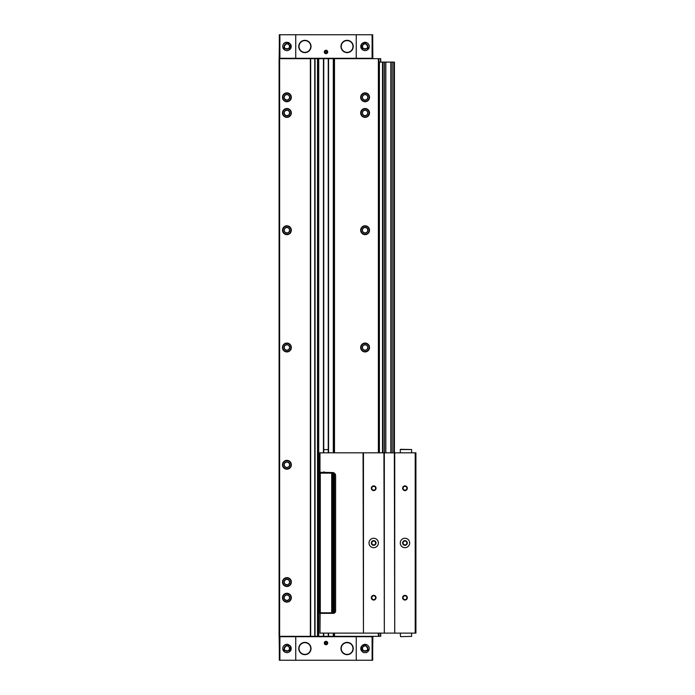 <?xml version="1.0" encoding="UTF-8"?>
<svg xmlns="http://www.w3.org/2000/svg" width="695" height="695" viewBox="0 0 695 695"><rect width="100%" height="100%" fill="white"/><g stroke="black" fill="none" stroke-linecap="round" stroke-linejoin="round"><path stroke-width="1.04" d="M372.676 648.835L372.833 636.716L279.164 636.716L279.32 648.835M372.676 636.716L372.676 660.25L279.32 660.25L279.32 636.716M290.501 650.885L290.501 646.159L286.905 644.222L283.126 650.572L290.501 650.885A4.3 4.3 0 0 0 290.501 646.159M372.676 46.165L372.833 58.284L372.676 34.75L295.74 34.75L295.74 58.284L279.164 58.284L279.32 46.165M295.74 34.75L279.32 34.75L279.32 58.284M290.501 48.841L283.126 48.528L286.905 42.178L290.501 44.115L290.501 48.841A4.3 4.3 0 0 0 290.501 44.115M372.676 58.284L295.74 58.284M361.496 44.115L365.092 42.178L368.871 48.528L361.496 48.841L361.496 44.115A4.3 4.3 0 0 0 361.496 48.841M361.496 646.159L361.496 650.885L368.871 650.572L365.092 644.222L361.496 646.159A4.3 4.3 0 0 0 361.496 650.885M378.775 452.819L378.775 58.675L279.086 58.675L279.086 636.325L279.242 58.675M380.73 633.119L380.73 636.325L279.242 636.325M378.775 58.675L380.73 58.675L380.73 62.116M378.775 636.325L378.775 633.119M365.092 108.498A4.439 4.439 0 0 1 368.932 115.153A4.439 4.439 0 0 1 361.252 115.153A4.439 4.439 0 0 1 365.092 108.498M365.092 225.779A4.439 4.439 0 0 1 368.932 232.434A4.439 4.439 0 0 1 361.252 232.434A4.439 4.439 0 0 1 365.092 225.779M365.092 343.061A4.439 4.439 0 0 1 368.932 349.715A4.439 4.439 0 0 1 361.252 349.715A4.439 4.439 0 0 1 365.092 343.061M365.092 92.861A4.439 4.439 0 0 1 368.932 99.515A4.439 4.439 0 0 1 361.252 99.515A4.439 4.439 0 0 1 365.092 92.861M314.739 636.325L314.739 58.675M310.674 636.325L310.674 58.675M286.905 593.261A4.439 4.439 0 0 1 290.745 599.915A4.439 4.439 0 0 1 283.065 599.915A4.439 4.439 0 0 1 286.905 593.261M286.905 92.861A4.439 4.439 0 0 1 290.745 99.515A4.439 4.439 0 0 1 283.065 99.515A4.439 4.439 0 0 1 286.905 92.861M286.905 577.623A4.439 4.439 0 0 1 290.745 584.278A4.439 4.439 0 0 1 283.065 584.278A4.439 4.439 0 0 1 286.905 577.623M286.905 460.342A4.439 4.439 0 0 1 290.745 466.997A4.439 4.439 0 0 1 283.065 466.997A4.439 4.439 0 0 1 286.905 460.342M286.905 343.061A4.439 4.439 0 0 1 290.745 349.715A4.439 4.439 0 0 1 283.065 349.715A4.439 4.439 0 0 1 286.905 343.061M286.905 225.779A4.439 4.439 0 0 1 290.745 232.434A4.439 4.439 0 0 1 283.065 232.434A4.439 4.439 0 0 1 286.905 225.779M286.905 108.498A4.439 4.439 0 0 1 290.745 115.153A4.439 4.439 0 0 1 283.065 115.153A4.439 4.439 0 0 1 286.905 108.498M325.998 641.329A1.72 1.72 0 0 1 327.484 643.909A1.72 1.72 0 0 1 324.513 643.909A1.72 1.72 0 0 1 325.998 641.329M304.888 642.38A6.142 6.142 0 0 1 310.205 651.589A6.142 6.142 0 0 1 299.571 651.589A6.142 6.142 0 0 1 304.888 642.38M347.109 642.38A6.142 6.142 0 0 1 352.426 651.589A6.142 6.142 0 0 1 341.792 651.589A6.142 6.142 0 0 1 347.109 642.38M325.998 50.231A1.72 1.72 0 0 1 327.484 52.811A1.72 1.72 0 0 1 324.513 52.811A1.72 1.72 0 0 1 325.998 50.231M347.109 40.336A6.142 6.142 0 0 1 352.426 49.545A6.142 6.142 0 0 1 341.792 49.545A6.142 6.142 0 0 1 347.109 40.336M304.888 40.336A6.142 6.142 0 0 1 310.205 49.545A6.142 6.142 0 0 1 299.571 49.545A6.142 6.142 0 0 1 304.888 40.336M286.905 108.637A4.3 4.3 0 0 1 290.632 115.083A4.3 4.3 0 0 1 283.178 115.083A4.3 4.3 0 0 1 286.905 108.637M286.905 110.123A2.815 2.815 0 0 1 289.346 114.345A2.815 2.815 0 0 1 284.464 114.345A2.815 2.815 0 0 1 286.905 110.123M286.905 110.279A2.658 2.658 0 0 1 289.207 114.267A2.658 2.658 0 0 1 284.603 114.267A2.658 2.658 0 0 1 286.905 110.279M286.905 225.918A4.3 4.3 0 0 1 290.632 232.373A4.3 4.3 0 0 1 283.178 232.373A4.3 4.3 0 0 1 286.905 225.918M286.905 227.404A2.815 2.815 0 0 1 289.346 231.626A2.815 2.815 0 0 1 284.464 231.626A2.815 2.815 0 0 1 286.905 227.404M286.905 227.56A2.658 2.658 0 0 1 289.207 231.548A2.658 2.658 0 0 1 284.603 231.548A2.658 2.658 0 0 1 286.905 227.56M286.905 343.2A4.3 4.3 0 0 1 290.632 349.655A4.3 4.3 0 0 1 283.178 349.655A4.3 4.3 0 0 1 286.905 343.2M286.905 344.685A2.815 2.815 0 0 1 289.346 348.907A2.815 2.815 0 0 1 284.464 348.907A2.815 2.815 0 0 1 286.905 344.685M286.905 344.842A2.658 2.658 0 0 1 289.207 348.829A2.658 2.658 0 0 1 284.603 348.829A2.658 2.658 0 0 1 286.905 344.842M286.905 460.481A4.3 4.3 0 0 1 290.632 466.936A4.3 4.3 0 0 1 283.178 466.936A4.3 4.3 0 0 1 286.905 460.481M286.905 461.966A2.815 2.815 0 0 1 289.346 466.189A2.815 2.815 0 0 1 284.464 466.189A2.815 2.815 0 0 1 286.905 461.966M286.905 462.123A2.658 2.658 0 0 1 289.207 466.11A2.658 2.658 0 0 1 284.603 466.11A2.658 2.658 0 0 1 286.905 462.123M286.905 577.762A4.3 4.3 0 0 1 290.632 584.217A4.3 4.3 0 0 1 283.178 584.217A4.3 4.3 0 0 1 286.905 577.762M286.905 579.248A2.815 2.815 0 0 1 289.346 583.47A2.815 2.815 0 0 1 284.464 583.47A2.815 2.815 0 0 1 286.905 579.248M286.905 579.404A2.658 2.658 0 0 1 289.207 583.392A2.658 2.658 0 0 1 284.603 583.392A2.658 2.658 0 0 1 286.905 579.404M286.905 93A4.3 4.3 0 0 1 290.632 99.446A4.3 4.3 0 0 1 283.178 99.446A4.3 4.3 0 0 1 286.905 93M286.905 94.485A2.815 2.815 0 0 1 289.346 98.707A2.815 2.815 0 0 1 284.464 98.707A2.815 2.815 0 0 1 286.905 94.485M286.905 94.642A2.658 2.658 0 0 1 289.207 98.629A2.658 2.658 0 0 1 284.603 98.629A2.658 2.658 0 0 1 286.905 94.642M286.905 593.4A4.3 4.3 0 0 1 290.632 599.855A4.3 4.3 0 0 1 283.178 599.855A4.3 4.3 0 0 1 286.905 593.4M286.905 594.885A2.815 2.815 0 0 1 289.346 599.107A2.815 2.815 0 0 1 284.464 599.107A2.815 2.815 0 0 1 286.905 594.885M286.905 595.042A2.658 2.658 0 0 1 289.207 599.029A2.658 2.658 0 0 1 284.603 599.029A2.658 2.658 0 0 1 286.905 595.042M365.092 93A4.3 4.3 0 0 1 368.819 99.446A4.3 4.3 0 0 1 361.365 99.446A4.3 4.3 0 0 1 365.092 93M365.092 94.485A2.815 2.815 0 0 1 367.533 98.707A2.815 2.815 0 0 1 362.651 98.707A2.815 2.815 0 0 1 365.092 94.485M365.092 94.642A2.658 2.658 0 0 1 367.394 98.629A2.658 2.658 0 0 1 362.79 98.629A2.658 2.658 0 0 1 365.092 94.642M365.092 343.2A4.3 4.3 0 0 1 368.819 349.655A4.3 4.3 0 0 1 361.365 349.655A4.3 4.3 0 0 1 365.092 343.2M365.092 344.685A2.815 2.815 0 0 1 367.533 348.907A2.815 2.815 0 0 1 362.651 348.907A2.815 2.815 0 0 1 365.092 344.685M365.092 344.842A2.658 2.658 0 0 1 367.394 348.829A2.658 2.658 0 0 1 362.79 348.829A2.658 2.658 0 0 1 365.092 344.842M365.092 225.918A4.3 4.3 0 0 1 368.819 232.373A4.3 4.3 0 0 1 361.365 232.373A4.3 4.3 0 0 1 365.092 225.918M365.092 227.404A2.815 2.815 0 0 1 367.533 231.626A2.815 2.815 0 0 1 362.651 231.626A2.815 2.815 0 0 1 365.092 227.404M365.092 227.56A2.658 2.658 0 0 1 367.394 231.548A2.658 2.658 0 0 1 362.79 231.548A2.658 2.658 0 0 1 365.092 227.56M365.092 108.637A4.3 4.3 0 0 1 368.819 115.083A4.3 4.3 0 0 1 361.365 115.083A4.3 4.3 0 0 1 365.092 108.637M365.092 110.123A2.815 2.815 0 0 1 367.533 114.345A2.815 2.815 0 0 1 362.651 114.345A2.815 2.815 0 0 1 365.092 110.123M365.092 110.279A2.658 2.658 0 0 1 367.394 114.267A2.658 2.658 0 0 1 362.79 114.267A2.658 2.658 0 0 1 365.092 110.279M366.778 652.475A4.3 4.3 0 0 1 366.326 652.64A4.3 4.3 0 0 0 366.778 652.475M363.624 652.562A4.3 4.3 0 0 1 363.19 652.379A4.3 4.3 0 0 0 363.624 652.562M365.092 645.942A2.58 2.58 0 0 1 367.325 649.816A2.58 2.58 0 0 1 362.86 649.816A2.58 2.58 0 0 1 365.092 645.942M365.092 43.898A2.58 2.58 0 0 1 367.325 47.764A2.58 2.58 0 0 1 362.86 47.764A2.58 2.58 0 0 1 365.092 43.898M288.373 42.438A4.3 4.3 0 0 1 288.807 42.621A4.3 4.3 0 0 0 288.373 42.438M283.464 43.907A4.3 4.3 0 0 1 284.116 43.203A4.3 4.3 0 0 0 283.464 43.907M284.828 42.716A4.3 4.3 0 0 1 285.671 42.36A4.3 4.3 0 0 0 284.828 42.716M286.905 43.898A2.58 2.58 0 0 1 289.137 47.764A2.58 2.58 0 0 1 284.672 47.764A2.58 2.58 0 0 1 286.905 43.898M286.905 645.942A2.58 2.58 0 0 1 289.137 649.816A2.58 2.58 0 0 1 284.672 649.816A2.58 2.58 0 0 1 286.905 645.942M325.998 641.65A1.399 1.399 0 0 1 327.206 643.744A1.399 1.399 0 0 1 324.791 643.744A1.399 1.399 0 0 1 325.998 641.65M325.998 641.824A1.225 1.225 0 0 1 327.058 643.666A1.225 1.225 0 0 1 324.939 643.666A1.225 1.225 0 0 1 325.998 641.824M325.998 642.145L325.217 642.597L325.217 643.5L325.998 643.952L326.78 643.5L326.78 642.597L325.998 642.145M325.998 50.553A1.399 1.399 0 0 1 327.206 52.646A1.399 1.399 0 0 1 324.791 52.646A1.399 1.399 0 0 1 325.998 50.553M325.998 50.726A1.225 1.225 0 0 1 327.058 52.568A1.225 1.225 0 0 1 324.939 52.568A1.225 1.225 0 0 1 325.998 50.726M325.998 51.048L325.217 51.5L325.217 52.403L325.998 52.855L326.78 52.403L326.78 51.5L325.998 51.048M392.171 452.819L392.171 62.116L394.413 62.116L394.413 452.819M393.77 452.819L393.77 62.116M390.807 452.819L390.807 62.116L392.171 62.116M390.807 62.116L378.775 62.116M384.457 452.819L384.457 62.116M382.988 452.819L382.988 62.116M382.528 452.819L382.528 62.116M379.401 452.819L379.401 62.116M332.253 472.6L332.253 613.337L331.706 612.808L320.291 612.808L319.743 613.337L319.743 472.6L320.291 473.13L331.706 473.13L332.253 472.6L319.761 472.6M331.706 612.808L331.706 473.13M320.291 612.808L320.291 473.13M328.248 449.613L323.748 449.613M415.21 452.819L415.21 633.119L415.914 633.119L415.914 452.819L319.743 452.819L319.743 472.296L332.488 472.522A3.127 3.127 0 0 1 335.615 475.649L335.615 610.992A2.346 2.346 0 0 1 333.27 613.337L319.761 613.337M319.978 613.424L319.978 633.119L320.134 613.337M400.511 636.637L411.614 636.403L400.511 636.637L400.277 633.119M400.277 452.819L400.277 449.535L411.614 449.535L411.614 452.819M404.968 485.892A2.346 2.346 0 0 1 407.001 489.41A2.346 2.346 0 0 1 402.935 489.41A2.346 2.346 0 0 1 404.968 485.892M404.968 595.354A2.346 2.346 0 0 1 407.001 598.873A2.346 2.346 0 0 1 402.935 598.873A2.346 2.346 0 0 1 404.968 595.354M404.968 538.278A4.691 4.691 0 0 1 409.034 545.314A4.691 4.691 0 0 1 400.902 545.314A4.691 4.691 0 0 1 404.968 538.278M415.21 633.119L394.725 633.119L394.725 452.819M394.725 633.119L394.334 452.819M394.334 633.119L384.326 633.119L384.326 452.819M384.326 633.119L383.935 452.819M373.693 485.892A2.346 2.346 0 0 1 375.726 489.41A2.346 2.346 0 0 1 371.66 489.41A2.346 2.346 0 0 1 373.693 485.892M373.693 595.354A2.346 2.346 0 0 1 375.726 598.873A2.346 2.346 0 0 1 371.66 598.873A2.346 2.346 0 0 1 373.693 595.354M373.693 538.278A4.691 4.691 0 0 1 377.759 545.314A4.691 4.691 0 0 1 369.627 545.314A4.691 4.691 0 0 1 373.693 538.278M383.935 633.119L363.45 633.119L363.45 452.819M363.45 633.119L363.059 452.819M363.059 633.119L319.978 633.119M404.968 540.623A2.346 2.346 0 0 1 407.001 544.142A2.346 2.346 0 0 1 402.935 544.142A2.346 2.346 0 0 1 404.968 540.623M404.968 541.049A1.92 1.92 0 0 1 406.636 543.933A1.92 1.92 0 0 1 403.3 543.933A1.92 1.92 0 0 1 404.968 541.049M373.693 541.049A1.92 1.92 0 0 1 375.361 543.933A1.92 1.92 0 0 1 372.025 543.933A1.92 1.92 0 0 1 373.693 541.049M373.693 540.623A2.346 2.346 0 0 1 375.726 544.142A2.346 2.346 0 0 1 371.66 544.142A2.346 2.346 0 0 1 373.693 540.623M404.968 595.78A1.92 1.92 0 0 1 406.636 598.664A1.92 1.92 0 0 1 403.3 598.664A1.92 1.92 0 0 1 404.968 595.78M404.968 486.318A1.92 1.92 0 0 1 406.636 489.202A1.92 1.92 0 0 1 403.3 489.202A1.92 1.92 0 0 1 404.968 486.318M373.693 595.78A1.92 1.92 0 0 1 375.361 598.664A1.92 1.92 0 0 1 372.025 598.664A1.92 1.92 0 0 1 373.693 595.78M373.693 486.318A1.92 1.92 0 0 1 375.361 489.202A1.92 1.92 0 0 1 372.025 489.202A1.92 1.92 0 0 1 373.693 486.318M400.511 449.3L411.614 449.535M324.044 471.74L324.044 472.557L327.953 472.522M347.109 40.614A5.864 5.864 0 0 1 352.191 49.415A5.864 5.864 0 0 1 342.027 49.415A5.864 5.864 0 0 1 347.109 40.614M347.109 642.658A5.864 5.864 0 0 1 352.191 651.458A5.864 5.864 0 0 1 342.027 651.458A5.864 5.864 0 0 1 347.109 642.658M304.888 40.614A5.864 5.864 0 0 1 309.97 49.415A5.864 5.864 0 0 1 299.806 49.415A5.864 5.864 0 0 1 304.888 40.614M304.888 642.658A5.864 5.864 0 0 1 309.97 651.458A5.864 5.864 0 0 1 299.806 651.458A5.864 5.864 0 0 1 304.888 642.658M295.74 660.25L295.74 636.716M279.894 660.25L279.894 636.716M279.894 34.75L279.894 58.284M356.257 34.75L356.257 58.284M372.103 34.75L372.103 58.284M372.103 660.25L372.103 636.716M356.257 660.25L356.257 636.716M380.573 62.116L380.573 58.675M380.573 636.325L380.573 633.119M378.931 636.325L378.931 633.119M378.931 62.116L378.931 58.675M378.384 636.325L378.384 633.119M378.384 452.819L378.384 58.675M334.495 636.325L334.495 633.119M334.495 612.99L334.495 473.252M334.495 452.819L334.495 58.675M334.356 636.325L334.356 633.119M334.356 613.068L334.356 473.139M334.356 452.819L334.356 58.675M333.956 636.325L333.956 633.119M333.956 613.233L333.956 472.887M333.956 452.819L333.956 58.675M333.279 636.325L333.279 633.119M333.279 613.337L333.279 472.626M333.279 452.819L333.279 58.675M328.544 636.325L328.544 633.119M328.544 452.819L328.544 58.675M328.387 636.325L328.387 633.119M328.387 452.819L328.387 58.675M328.248 636.325L328.248 633.119L328.248 636.325M328.248 452.819L328.248 58.675L328.248 452.819M323.748 636.325L323.748 633.119L323.748 636.325M323.748 452.819L323.748 58.675L323.748 452.819M323.609 636.325L323.609 633.119M323.609 452.819L323.609 58.675M323.453 636.325L323.453 633.119M323.453 452.819L323.453 58.675M318.718 636.325L318.718 58.675M318.041 636.325L318.041 58.675M317.641 636.325L317.641 58.675M317.502 636.325L317.502 58.675M315.052 636.325L315.052 58.675M310.361 636.325L310.361 58.675M279.633 636.325L279.633 58.675M286.905 108.872A4.066 4.066 0 0 1 290.423 114.97A4.066 4.066 0 0 1 283.386 114.97A4.066 4.066 0 0 1 286.905 108.872M286.905 226.153A4.066 4.066 0 0 1 290.423 232.252A4.066 4.066 0 0 1 283.386 232.252A4.066 4.066 0 0 1 286.905 226.153M286.905 343.434A4.066 4.066 0 0 1 290.423 349.533A4.066 4.066 0 0 1 283.386 349.533A4.066 4.066 0 0 1 286.905 343.434M286.905 460.716A4.066 4.066 0 0 1 290.423 466.814A4.066 4.066 0 0 1 283.386 466.814A4.066 4.066 0 0 1 286.905 460.716M286.905 577.997A4.066 4.066 0 0 1 290.423 584.095A4.066 4.066 0 0 1 283.386 584.095A4.066 4.066 0 0 1 286.905 577.997M286.905 93.234A4.066 4.066 0 0 1 290.423 99.333A4.066 4.066 0 0 1 283.386 99.333A4.066 4.066 0 0 1 286.905 93.234M286.905 593.634A4.066 4.066 0 0 1 290.423 599.733A4.066 4.066 0 0 1 283.386 599.733A4.066 4.066 0 0 1 286.905 593.634M365.092 93.234A4.066 4.066 0 0 1 368.611 99.333A4.066 4.066 0 0 1 361.574 99.333A4.066 4.066 0 0 1 365.092 93.234M365.092 343.434A4.066 4.066 0 0 1 368.611 349.533A4.066 4.066 0 0 1 361.574 349.533A4.066 4.066 0 0 1 365.092 343.434M365.092 226.153A4.066 4.066 0 0 1 368.611 232.252A4.066 4.066 0 0 1 361.574 232.252A4.066 4.066 0 0 1 365.092 226.153M365.092 108.872A4.066 4.066 0 0 1 368.611 114.97A4.066 4.066 0 0 1 361.574 114.97A4.066 4.066 0 0 1 365.092 108.872M365.092 644.378A4.144 4.144 0 0 1 368.68 650.59A4.144 4.144 0 0 1 361.504 650.59A4.144 4.144 0 0 1 365.092 644.378M365.092 645.785A2.737 2.737 0 0 1 367.464 649.895A2.737 2.737 0 0 1 362.721 649.895A2.737 2.737 0 0 1 365.092 645.785M365.092 42.334A4.144 4.144 0 0 1 368.68 48.546A4.144 4.144 0 0 1 361.504 48.546A4.144 4.144 0 0 1 365.092 42.334M365.092 43.742A2.737 2.737 0 0 1 367.464 47.842A2.737 2.737 0 0 1 362.721 47.842A2.737 2.737 0 0 1 365.092 43.742M286.905 42.334A4.144 4.144 0 0 1 290.493 48.546A4.144 4.144 0 0 1 283.317 48.546A4.144 4.144 0 0 1 286.905 42.334M286.905 43.742A2.737 2.737 0 0 1 289.276 47.842A2.737 2.737 0 0 1 284.533 47.842A2.737 2.737 0 0 1 286.905 43.742M286.905 644.378A4.144 4.144 0 0 1 290.493 650.59A4.144 4.144 0 0 1 283.317 650.59A4.144 4.144 0 0 1 286.905 644.378M286.905 645.785A2.737 2.737 0 0 1 289.276 649.895A2.737 2.737 0 0 1 284.533 649.895A2.737 2.737 0 0 1 286.905 645.785M385.821 452.819L385.821 62.116M319.978 472.435L319.978 452.819M411.614 636.403L411.614 633.119"/></g></svg>
